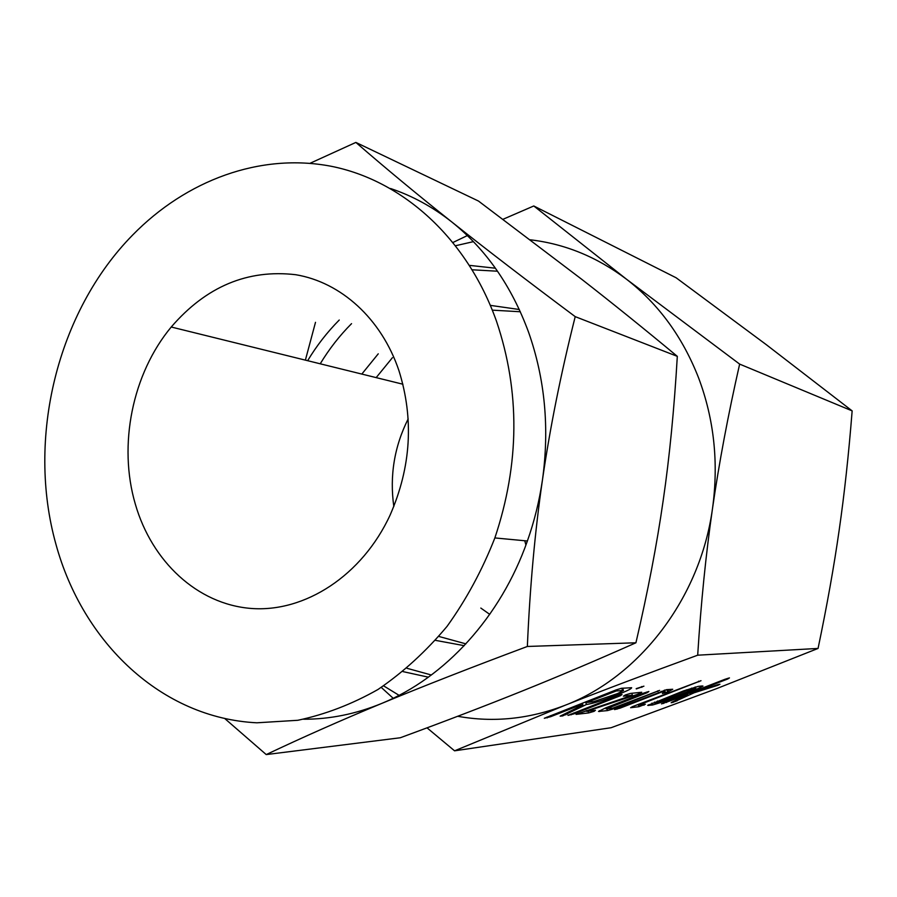 <?xml version="1.0" encoding="UTF-8"?>
<svg xmlns="http://www.w3.org/2000/svg" width="897" height="897" viewBox="0 0 897 897"><rect width="100%" height="100%" fill="white"/><g stroke="black" fill="none" stroke-linecap="round" stroke-linejoin="round"><path stroke-width="1.35" d="M636.309 688.93L643.923 686.171L636.197 688.638M616.822 696.083L622.025 694.513L620.444 695.702L573.99 713.855L567.98 715.38L616.822 696.083M641.725 692.249L638.63 693.975L586.548 711.355L595.429 710.278L594.094 711.343L588.634 712.924L576.065 714.382L632.419 695.209L623.415 696.173L625.344 694.962L630.479 693.415L641.725 692.249M659.598 690.387L612.931 709.011L607.549 710.581L598.501 711.456L605.666 707.89L643.833 693.045L648.867 691.509L647.186 692.697L606.125 708.933L612.741 708.17L659.598 690.387M666.493 689.67L672.728 689.266L667.682 692.024L662.367 693.56L665.204 691.789L661.481 692.114L620.141 708.125L614.591 709.594L666.493 689.67M645.38 704.212L638.956 706.69L630.613 707.722L632.463 706.623L701.006 680.7L638.866 704.997L645.38 704.212M702.037 685.981L702.99 686.082L695.937 689.558L667.547 700.467L652.612 704.997L647.712 705.401L683.525 690.903L698.303 686.362L702.037 685.981M454.566 750.823L564.807 705.39C602.324 690.589 646.614 673.849 697.687 655.191L818.064 648.43L716.669 688.604L611.092 727.725L454.566 750.823L427.039 727.848M717.847 685.308L694.177 692.764L673.21 702.284L671.147 702.766L671.786 702.228L687.954 694.637L661.526 703.887L724.933 679.298L729.452 677.897L727.68 679.018L689.793 693.583L717.566 684.725L719.955 684.22L717.847 685.308L717.622 684.703M610.913 697.227C600.115 701.275 591.953 703.697 586.447 704.504L562.621 715.929L560.143 716.154L582.893 704.907L579.843 705.244L550.691 716.681L544.311 718.262L616.026 689.939L621.475 688.291L631.656 687.719C631.578 688.616 628.079 690.443 621.184 693.213L610.913 697.227L610.588 696.296M525.922 545.028L524.756 540.745M697.687 655.191C700.972 603.031 705.905 554.122 712.51 508.476C719.024 463.177 728.061 415.053 739.644 364.104L626.521 279.236L533.782 205.974L676.125 277.778L766.206 344.605L852.15 410.882C848.719 454.23 844.391 494.023 839.155 530.273C834.031 566.231 827 605.621 818.064 648.43M315.497 322.326L305.384 360.134M533.782 205.974L503.004 219.283M467.348 235.575L453.142 242.392M739.644 364.104L852.15 410.882M381.259 687.405L393.2 698.281M480.826 608.065L489.74 614.367M455.743 245.688L473.414 241.641M530.295 239.802C565.043 243.894 597.122 257.047 626.521 279.236C658.555 304.038 682.583 336.936 698.617 377.951C714.135 419.348 718.766 462.852 712.51 508.476C700.277 598.187 639.348 677.022 564.807 705.39C529.028 719.091 493.316 722.724 457.683 716.277M399.075 695.332L383.613 685.857M376.168 377.615L392.426 357.679M492.341 310.149L520.338 311.752M465.913 643.867L438.868 636.455M464.231 645.661L435.493 640.357M361.816 374.071L378.254 353.822M490.39 305.372L519.307 309.51M393.817 506.525C389.522 475.825 394.31 446.616 408.169 418.899M431.367 675.004L407.014 668.299M320.229 363.801C329.154 349.034 339.593 335.646 351.546 323.649M472.315 269.795L497.532 271.219M135.335 504.159C117.933 445.091 132.319 373.802 171.237 327.013C206.142 286.513 247.65 269.089 295.763 274.717C340.905 282.23 381.382 318.57 398.918 370.562C414.044 418.865 411.118 467.023 390.128 515.035C362.141 575.661 304.767 612.651 251.082 608.446C197.284 604.208 151.851 561.466 135.335 504.159M303.601 719.237C329.861 719.282 355.918 714.001 381.752 703.416C444.957 677.616 500.761 617.001 527.38 540.992C534.377 521.202 539.4 500.829 542.461 479.895C534.948 531.484 529.914 587.019 527.358 646.468C470.914 667.547 422.386 686.53 381.752 703.416C341.073 720.302 302.569 737.356 266.23 754.579L400.286 737.76C445.405 721.166 485.961 705.625 521.953 691.139C557.676 676.787 595.675 660.674 635.928 642.779C647.847 591.583 656.929 544.176 663.175 500.571C669.498 457.178 674.208 409.099 677.313 356.344C643.878 328.56 612.001 302.872 581.693 279.259L478.482 201.051L355.862 142.421C385.598 168.221 417.632 194.784 451.942 222.086C485.882 249.108 526.965 280.638 575.212 316.641C560.872 373.623 549.962 428.037 542.461 479.895C549.603 428.104 544.995 378.915 528.602 332.294C511.649 286.154 486.096 249.422 451.942 222.086C432.881 207.028 412.418 195.838 390.565 188.516M428.407 677.179L403 671.618M307.649 360.695C316.652 345.737 327.181 332.182 339.245 320.027M469.568 265.377L495.424 268.214M677.313 356.344L575.212 316.641M310.048 163.288L355.862 142.421M55.973 544.389C26.26 438.532 57.184 311.719 132.666 235.014C186.116 180.364 260.04 152.591 331.273 166.293C402.26 180.387 466.821 237.851 496.456 321.115C520.193 391.529 519.666 463.805 494.864 537.931C482.294 569.999 466.373 599.465 447.087 626.33C426.187 651.267 403.145 672.324 377.962 689.501C351.949 704.223 325.207 714.483 297.748 720.291L256.867 722.803C161.438 718.093 82.86 642.622 55.973 544.389M635.928 642.779L527.358 646.468M266.23 754.579L225.024 718.766M716.636 685.016L716.849 685.622M676.798 699.884L677.145 700.86M675.598 700.445L675.923 701.376M672.985 701.667L673.21 702.284M687.595 693.65L687.954 694.637M681.485 695.994L681.731 696.677M666.359 701.813L666.606 702.486M663.477 702.912L663.679 703.483M727.456 678.424L727.68 679.018M689.546 692.899L689.793 693.583M695.635 688.728L695.937 689.558M667.301 699.772L667.547 700.467M651.951 703.113L652.612 704.997M648.408 704.795L648.654 705.491M658.981 702.564L695.881 688.504L686.631 690.522L657.624 701.701L654.81 703.024L658.981 702.564M657.366 700.983L657.624 701.701M686.384 689.838L686.631 690.522M691.497 688.122L691.766 688.874M695.074 687.057L695.579 688.47M643.687 704.414L643.979 705.233M638.148 704.425L638.956 706.69M698.617 681.171L698.853 681.821M638.597 704.246L638.866 704.997M667.895 689.524L668.646 691.632M666.819 689.636L667.682 692.024M664.307 692.394L664.554 693.078M664.318 690.197L664.868 691.744M661.201 691.318L661.481 692.114M619.861 707.341L620.141 708.125M616.788 708.529L617.013 709.191M657.68 690.869L657.927 691.553M612.64 708.182L612.931 709.011M606.955 708.877L607.549 710.581M599.364 710.704L599.667 711.556M646.939 691.979L647.186 692.697M608.704 706.713L608.996 707.542M640.391 692.383L640.693 693.235M638.148 692.619L638.63 693.975M586.29 710.592L586.548 711.355M593.792 710.469L594.094 711.343M588.028 711.175L588.634 712.924M631.746 693.28L632.419 695.209M620.186 694.951L620.444 695.702M573.676 712.958L573.99 713.855M571.053 713.978L571.322 714.774M641.59 686.564L641.871 687.337M585.55 701.903L586.447 704.504M567.016 712.756L567.487 714.135M565.458 713.53L565.906 714.842M562.329 715.077L562.621 715.929M582.299 703.181L582.893 704.907M579.507 704.28L579.843 705.244M550.366 715.728L550.691 716.681M546.957 717.062L547.226 717.869M620.825 692.192L621.184 693.213M616.194 690.982L587.053 702.418L593.567 701.701L617.517 693.583L623.471 690.477L616.194 690.982L615.847 690.006M586.716 701.443L587.053 702.418M621.767 688.268L622.507 690.365M171.237 327.013L402.899 384.219M494.864 537.931L527.38 540.992M654.81 703.024L654.474 702.104M695.881 688.504L695.332 686.99M665.204 691.789L664.599 690.107M606.125 708.933L605.755 707.856M623.471 690.477L622.664 688.178"/></g></svg>
